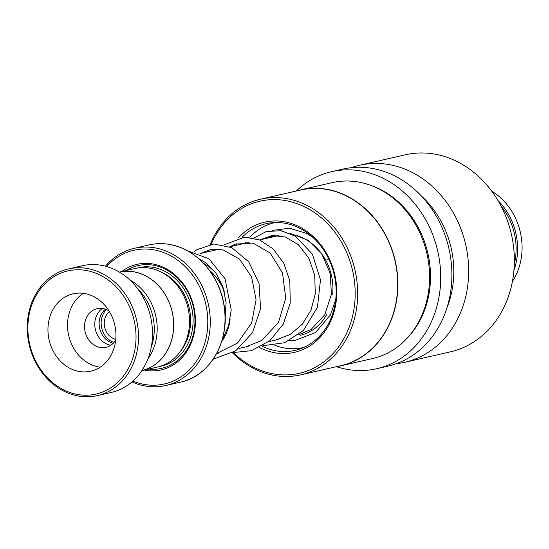 <?xml version="1.0" encoding="UTF-8"?>
<svg xmlns="http://www.w3.org/2000/svg" width="549" height="549" viewBox="0 0 549 549"><rect width="100%" height="100%" fill="white"/><g stroke="black" fill="none" stroke-linecap="round" stroke-linejoin="round"><path stroke-width="0.82" d="M141.958 370.527A50.46 42.795 -102.9 0 0 173.47 320.589A50.46 42.795 -102.9 0 0 134.491 271.981A50.46 42.795 -102.9 0 0 119.442 272.146M150.344 268.283A50.535 42.856 -102.9 0 0 134.999 268.509L119.353 272.091A50.535 42.856 -102.9 0 1 134.498 271.906A50.535 42.856 -102.9 0 1 173.532 320.637A50.535 42.856 -102.9 0 1 141.903 370.609L157.549 367.027A50.535 42.856 -102.9 0 0 189.391 317.13A50.535 42.856 -102.9 0 0 150.344 268.283M144.277 370.067A54.145 45.917 -102.9 0 0 144.716 370.156A54.145 45.917 -102.9 0 0 195.231 326.017A54.145 45.917 -102.9 0 0 153.432 264.103A54.145 45.917 -102.9 0 0 121.727 271.549M148.738 369.052A52.697 44.689 -102.9 0 0 194.868 323.793A52.697 44.689 -102.9 0 0 154.063 265.352A52.697 44.689 -102.9 0 0 126.188 270.527M132.92 381.088A68.584 58.16 -102.9 0 0 143.55 384.293A68.584 58.16 -102.9 0 0 207.536 328.384A68.584 58.16 -102.9 0 0 154.598 249.967A68.584 58.16 -102.9 0 0 106.712 266.567M105.483 266.224A70.389 59.69 77.1 0 1 134.299 248.306A70.389 59.69 77.1 0 1 155.676 247.983A70.389 59.69 77.1 0 1 210.061 316.018A70.389 59.69 77.1 0 1 165.709 385.528A70.389 59.69 77.1 0 1 144.339 385.851A70.389 59.69 77.1 0 1 131.966 381.932M203.576 263.321A50.577 42.891 77.1 0 1 216.134 273.416M230.1 319.545A50.577 42.891 77.1 0 1 221.556 341.869M224.397 291.807A48.772 41.36 -102.9 0 0 209.334 270.17M209.43 270.3A48.731 41.326 77.1 0 1 224.466 292.102M147.901 358.95A50.46 42.795 -102.9 0 0 129.825 279.983M109.429 311.626A15.338 13.011 -102.9 0 0 104.694 327.286A15.338 13.011 -102.9 0 0 115.77 339.33M106.451 309.602A18.947 16.072 -102.9 0 0 101.709 327.973A18.947 16.072 -102.9 0 0 113.966 342.452M105.415 309.197A18.947 16.072 -102.9 0 0 99.698 328.432A18.947 16.072 -102.9 0 0 113.211 343.269M87.037 270.636A63.169 53.569 -102.9 0 0 28.102 322.126A63.169 53.569 -102.9 0 0 76.867 394.354A63.169 53.569 -102.9 0 0 135.795 342.864A63.169 53.569 -102.9 0 0 87.037 270.636M77.649 395.911A64.974 55.099 77.1 0 1 27.45 333.106A64.974 55.099 77.1 0 1 68.385 268.948A64.974 55.099 77.1 0 1 88.115 268.653A64.974 55.099 77.1 0 1 138.314 331.452A64.974 55.099 77.1 0 1 97.379 395.616A64.974 55.099 77.1 0 1 77.649 395.911M78.754 371.378A39.706 33.674 -102.9 0 0 90.811 371.199A39.706 33.674 -102.9 0 0 115.825 331.987A39.706 33.674 -102.9 0 0 85.15 293.612A39.706 33.674 -102.9 0 0 73.092 293.79A39.706 33.674 -102.9 0 0 48.072 333.003A39.706 33.674 -102.9 0 0 78.754 371.378M83.283 293.31A39.706 33.674 -102.9 0 0 68.474 334.458A39.706 33.674 -102.9 0 0 98.333 366.897A39.706 33.674 -102.9 0 0 100.193 367.199M109.052 311.009A19.853 16.834 -102.9 0 0 103.13 308.572A19.853 16.834 -102.9 0 0 97.098 308.662A19.853 16.834 -102.9 0 0 84.587 328.268A19.853 16.834 -102.9 0 0 99.932 347.455A19.853 16.834 -102.9 0 0 105.957 347.366A19.853 16.834 -102.9 0 0 115.702 340.051M110.864 345.225A19.853 16.834 77.1 0 1 110.184 345.108A19.853 16.834 77.1 0 1 95.286 329.036A19.853 16.834 77.1 0 1 102.45 308.456M68.385 268.948L82.371 265.743A64.974 55.099 77.1 0 1 102.1 265.448A64.974 55.099 77.1 0 1 152.299 328.254A64.974 55.099 77.1 0 1 111.365 392.411L97.379 395.616M137.95 289.11A49.63 42.088 77.1 0 1 151.243 347.194M292.843 234.711A51.434 43.618 77.1 0 1 332.66 294.662M326.641 314.556A51.434 43.618 77.1 0 1 300.392 335.261M303.755 347.448A64.068 54.337 77.1 0 1 303.213 347.579A64.068 54.337 77.1 0 1 298.718 348.375A64.068 54.337 77.1 0 1 274.877 345.294M245.115 243.262A64.068 54.337 77.1 0 1 245.911 242.143M249.829 237.34A64.068 54.337 77.1 0 1 274.624 222.668A64.068 54.337 77.1 0 1 275.166 222.544L274.624 222.668M269.882 237.593A51.434 43.618 77.1 0 1 276.085 235.322M277.128 235.94L278.35 235.452M512.437 281.39A59.56 50.508 -102.9 0 0 519.608 229.324A59.56 50.508 -102.9 0 0 491.808 191.258M514.31 264.014A58.475 49.588 -102.9 0 0 513.692 230.738A58.475 49.588 -102.9 0 0 501.052 206.088M497.97 200.557A59.56 50.508 77.1 0 1 515.134 230.354A59.56 50.508 77.1 0 1 513.946 270.334M262.01 346.186A64.974 55.099 -102.9 0 0 295.019 350.379A64.974 55.099 -102.9 0 0 335.913 297.709A64.974 55.099 -102.9 0 0 266.032 223.711A64.974 55.099 -102.9 0 0 242.143 237.264M236.88 243.509A64.974 55.099 -102.9 0 0 235.521 245.458M259.519 347.51A66.779 56.629 -102.9 0 0 336.516 298.217A66.779 56.629 -102.9 0 0 303.508 229.173A66.779 56.629 -102.9 0 0 238.499 237.847M232.968 245.087A66.779 56.629 -102.9 0 0 232.261 246.206M233.373 352.602A88.293 74.877 -102.9 0 0 309.684 369.978A88.293 74.877 -102.9 0 0 354.853 301.751A88.293 74.877 -102.9 0 0 299.582 204.592A88.293 74.877 -102.9 0 0 211.235 244.23M232.474 352.842A90.098 76.407 -102.9 0 0 300.626 374.864A90.098 76.407 -102.9 0 0 357.324 301.833A90.098 76.407 -102.9 0 0 260.425 199.218A90.098 76.407 -102.9 0 0 210.253 244.374M300.626 374.864L340.641 365.709A90.098 76.407 -102.9 0 0 397.339 292.672A90.098 76.407 -102.9 0 0 300.433 190.064L260.425 199.218M336.496 366.657A90.242 76.524 -102.9 0 0 340.744 365.833A90.242 76.524 -102.9 0 0 397.538 292.679A90.242 76.524 -102.9 0 0 300.481 189.906A90.242 76.524 -102.9 0 0 296.295 191.011M340.744 365.833L372.442 358.572A90.242 76.524 -102.9 0 0 429.236 285.425A90.242 76.524 -102.9 0 0 332.179 182.645L300.481 189.906M336.413 366.677A101.064 85.713 -102.9 0 0 376.724 368.702L387.91 366.142A101.064 85.713 -102.9 0 0 451.518 284.21A101.064 85.713 -102.9 0 0 342.809 169.106L331.623 171.665A101.064 85.713 -102.9 0 0 296.213 191.025M376.724 368.702A101.064 85.713 -102.9 0 0 440.332 286.777A101.064 85.713 -102.9 0 0 331.623 171.665M446.996 307.646A90.242 76.524 -102.9 0 0 453.474 279.873A90.242 76.524 -102.9 0 0 421.46 196.075M396.186 363.726A101.064 85.713 -102.9 0 0 404.695 362.306A101.064 85.713 -102.9 0 0 468.297 280.374A101.064 85.713 -102.9 0 0 359.595 165.263A101.064 85.713 -102.9 0 0 351.319 167.685M404.695 362.306L450.372 351.847A101.064 85.713 -102.9 0 0 513.981 269.916A101.064 85.713 -102.9 0 0 405.272 154.804L359.595 165.263M208.195 249.994A90.098 76.407 -102.9 0 0 207.604 251.847M209.114 249.761A88.293 74.877 -102.9 0 0 208.483 251.648M328.878 259.245L327.06 259.389M159.313 366.581A50.535 42.856 -102.9 0 0 193.001 317.377A50.535 42.856 -102.9 0 0 153.892 267.473A50.535 42.856 -102.9 0 0 136.783 268.152M180.113 351.785A48.731 41.326 -102.9 0 0 161.948 272.428M170.437 244.607A70.389 59.69 -102.9 0 0 149.067 244.929C156.108 243.331 163.259 243.221 170.513 244.607C195.526 249.013 217.802 273.134 223.416 301.806C231.712 337.848 211.372 376.01 180.47 382.152A70.389 59.69 -102.9 0 0 224.822 312.642A70.389 59.69 -102.9 0 0 170.437 244.607M191.67 253.398A70.176 59.512 77.1 0 1 215.153 355.985M406.397 338.946A89.158 75.611 -102.9 0 0 430.176 284.821A89.158 75.611 -102.9 0 0 371.289 185.555M278.954 235.521L259.622 239.947M249.116 242.349L229.791 246.769M219.291 249.177L199.96 253.604M149.067 244.929L134.299 248.306M180.47 382.152L165.709 385.528M299.624 334.554L298.608 334.787M278.171 339.467L268.77 341.615M248.34 346.295L238.939 348.443M218.488 353.124L216.601 353.556M303.741 347.455L303.213 347.579M267.857 238.06L273.388 235.391M289.947 233.325L308.188 240.229L321.92 254.249L330.175 273.327L331.438 294.257L324.782 314.769L311.111 329.455L298.587 334.808M225.138 318.571L226.092 302.43L222.921 286.859L216.066 273.313L206.397 263.129L198.464 258.455M216.594 353.563L237.525 343.05L251.614 323.059L256.074 299.768L251.572 276.888L239.515 259.094L222.99 249.843L211.18 249.342L200.268 253.528M246.199 346.783L261.969 340.298L278.48 322.407L285.727 298.08L282.515 272.99L270.197 253.075L253.007 243.063L235.102 244.14L230.1 246.7M276.01 339.961L290.421 334.334L302.437 324.068L310.974 310.144L315.284 293.969L314.721 275.145L308.751 257.996L298.416 244.73L285.37 236.976L272.174 235.5L259.924 239.872M221.899 340.785L228.494 326.079L231.232 309.993L225.056 278.748L208.97 258.737L187.429 250.776M213.142 359.238L235.713 350.811L252.533 332.619L260.576 308.689L259.053 283.428L248.642 261.681L231.726 247.633L213.719 243.982L196.762 249.781L194.154 251.717M232.941 352.568L251.346 350.708L269.785 340.785L283.339 324.054L290.256 302.979L289.797 280.704L283.723 263.101L273.265 249.006L259.725 239.988L244.772 237.099L223.999 244.888M262.779 345.74L284.684 342.706L303.405 330.484L317.432 307.358L320.486 279.853L312.429 254.214L295.575 236.276L281.122 230.717L266.361 231.513L253.83 238.06M272.283 230.408L289.618 228.212L306.87 233.524L312.717 237.243M335.748 299.438L330.512 314.803L315.476 332.584L294.641 340.565L289.138 340.785"/></g></svg>
